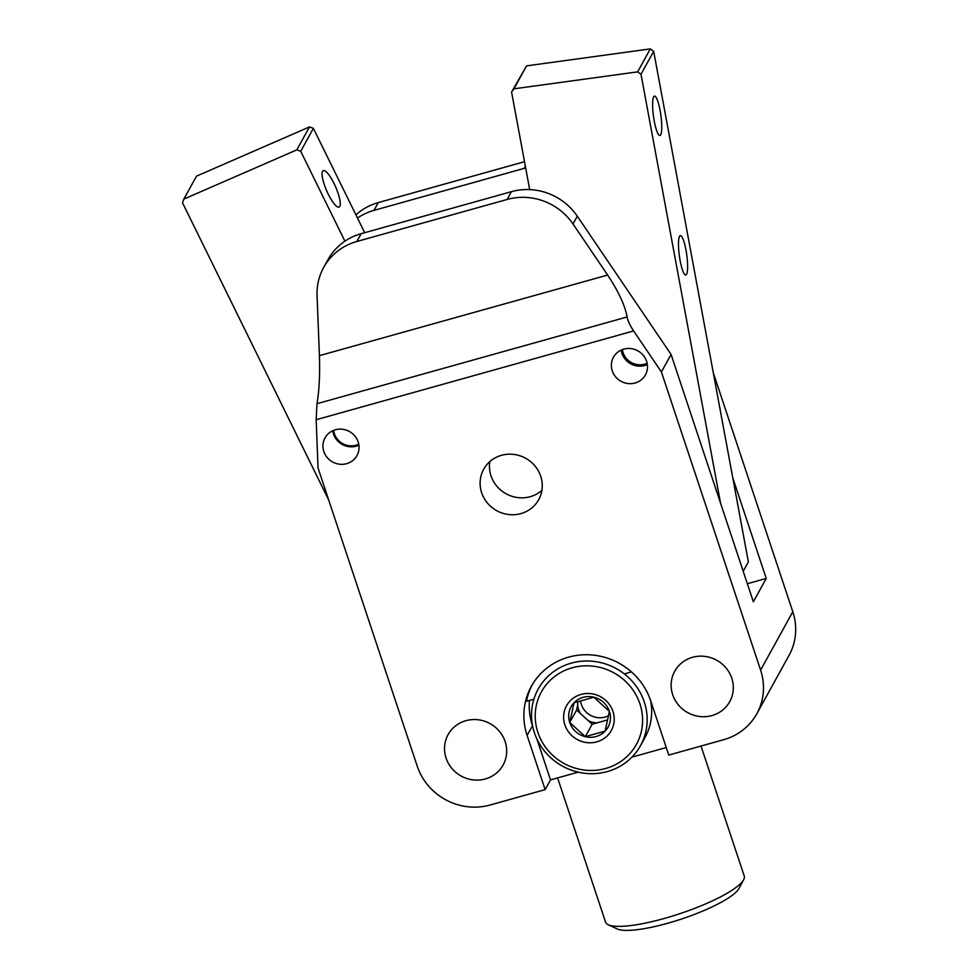 <?xml version="1.0" encoding="UTF-8"?>
<svg xmlns="http://www.w3.org/2000/svg" width="978" height="978" viewBox="0 0 978 978"><rect width="100%" height="100%" fill="white"/><g stroke="black" fill="none" stroke-linecap="round" stroke-linejoin="round"><path stroke-width="1.47" d="M358.755 444.171A17.249 16.43 28.9 0 1 333.694 430.344M344.916 241.175L300.723 151.309L296.847 149.854L183.84 199.096L182.519 202.801L328.706 500.039M364.708 232.703L313.376 128.35L309.513 126.908L196.505 176.138L183.84 199.096M313.376 128.35L300.723 151.309M296.847 149.854L309.513 126.908M334.085 183.558A19.878 4.878 -113.5 0 1 339.097 207.079A19.878 4.878 -113.5 0 1 327.447 192.483A19.878 4.878 -113.5 0 1 322.532 171.309A19.878 4.878 -113.5 0 1 323.217 170.637A19.878 4.878 -113.5 0 1 334.085 183.558M743.219 571.286L748.378 561.922L653.671 51.296L650.309 48.9L526.58 65.868L511.58 92.005L513.915 88.827L637.644 71.859L641.006 74.255L720.566 503.23M529.685 189.598L511.58 92.005M622.387 349.586A17.249 16.43 -151.1 0 0 647.143 363.241M637.644 71.859L650.309 48.9M653.671 51.296L641.006 74.255M526.58 65.868L513.915 88.827M653.659 96.822A19.878 3.729 -97.8 0 1 654.478 96.101A19.878 3.729 -97.8 0 1 660.871 115.282A19.878 3.729 -97.8 0 1 659.881 135.49A19.878 3.729 -97.8 0 1 653.842 118.717A19.878 3.729 -97.8 0 1 653.659 96.822M679.527 236.334A19.878 3.729 -97.8 0 1 680.346 235.612A19.878 3.729 -97.8 0 1 686.739 254.806A19.878 3.729 -97.8 0 1 685.749 275.001A19.878 3.729 -97.8 0 1 679.722 258.229A19.878 3.729 -97.8 0 1 679.527 236.334M631.458 671.91L624.319 673.915M533.89 699.197L526.531 701.263A65.77 62.653 28.9 0 1 532.154 684.918M732.803 477.936L766.239 578.438L747.351 583.719M766.239 578.438L753.353 601.788L671.079 354.427L661.409 371.933L633.61 330.943C629.979 325.442 627.815 320.784 627.118 316.97L316.97 403.706L316.163 419.721L633.61 330.943M332.74 430.748A18.264 17.408 -151.1 0 0 356.298 446.164A18.264 17.408 -151.1 0 0 358.926 445.198M621.177 350.087A18.264 17.408 -151.1 0 0 644.734 365.503A18.264 17.408 -151.1 0 0 647.363 364.537M671.079 354.427L577.289 216.187A58.46 55.697 -151.1 0 0 511.408 191.676L361.114 233.705A58.46 55.697 -151.1 0 0 327.96 259.683L323.669 267.471A58.46 55.697 28.9 0 1 356.823 241.493L507.117 199.463A58.46 55.697 28.9 0 1 572.998 223.962L607.656 275.05C618.548 291.554 625.028 305.527 627.118 316.97M357.496 218.045A58.46 55.697 28.9 0 1 373.987 210.368L524.294 168.338A58.46 55.697 28.9 0 1 525.675 167.971M524.514 161.7L378.29 202.593A58.46 55.697 -151.1 0 0 355.943 214.891M557.594 777.926L605.565 922.095A73.069 15.465 -18.4 0 0 608.267 924.723A73.069 15.465 -18.4 0 0 664.172 918.489A73.069 15.465 -18.4 0 0 743.647 879.687A73.069 15.465 -18.4 0 0 744.234 875.97L701.018 746.043M631.947 757.131L666.25 747.534M536.873 738.916L550.504 779.906L578.218 772.155M550.504 779.906L545.137 789.625L490.198 804.992A58.46 55.697 -151.1 0 1 417.227 766.141L318.033 467.961L316.163 419.721M756.85 713.72L789.05 655.37A58.46 55.697 -151.1 0 0 792.803 611.763L760.603 670.113A58.46 55.697 -151.1 0 1 756.85 713.72A58.46 55.697 -151.1 0 1 723.696 739.698L668.756 755.065L650.725 700.847A65.77 62.653 -151.1 0 0 594.331 655.223A65.77 62.653 -151.1 0 0 531.335 686.36A65.77 62.653 -151.1 0 0 527.105 735.419L545.137 789.625M316.97 403.706C319.207 391.053 320.014 375.039 319.415 355.65L317.068 295.527A58.46 55.697 28.9 0 1 323.669 267.471M711.923 715.578A31.418 29.939 -151.1 0 0 729.747 701.617A31.418 29.939 -151.1 0 0 716.691 660.236A31.418 29.939 -151.1 0 0 674.722 671.263A31.418 29.939 -151.1 0 0 678.5 705.04A31.418 29.939 -151.1 0 0 711.923 715.578M485.296 778.965A31.418 29.939 -151.1 0 0 503.108 765.004A31.418 29.939 -151.1 0 0 490.064 723.61A31.418 29.939 -151.1 0 0 448.095 734.637A31.418 29.939 -151.1 0 0 451.873 768.415A31.418 29.939 -151.1 0 0 485.296 778.965M520.883 513.609A31.418 29.939 -151.1 0 0 538.695 499.648A31.418 29.939 -151.1 0 0 525.651 458.254A31.418 29.939 -151.1 0 0 483.67 469.293A31.418 29.939 -151.1 0 0 487.46 503.059A31.418 29.939 -151.1 0 0 520.883 513.609M635.077 383.009A18.264 17.408 -151.1 0 0 645.431 374.892A18.264 17.408 -151.1 0 0 637.839 350.833A18.264 17.408 -151.1 0 0 613.438 357.239A18.264 17.408 -151.1 0 0 615.639 376.872A18.264 17.408 -151.1 0 0 635.077 383.009M346.628 463.67A18.264 17.408 -151.1 0 0 356.994 455.552A18.264 17.408 -151.1 0 0 349.403 431.494A18.264 17.408 -151.1 0 0 325.002 437.899A18.264 17.408 -151.1 0 0 327.202 457.545A18.264 17.408 -151.1 0 0 346.628 463.67M760.603 670.113L661.409 371.933M792.803 611.763L713.292 372.74M608.267 924.723L617.179 928.929A65.77 13.912 -18.4 0 0 681.544 919.014A65.77 13.912 -18.4 0 0 739.026 888.403L743.647 879.687M529.465 700.444A65.77 62.653 -151.1 0 0 532.472 725.688L532.68 726.312M541.898 490.369A31.418 29.939 28.9 0 1 530.223 496.69A31.418 29.939 28.9 0 1 489.819 461.64M608.45 715.762A18.998 18.105 28.9 0 1 580.565 700.945M577.754 701.727L577.68 705.077A18.998 18.105 -151.1 0 0 580.529 713.634L588.218 720.652A18.998 18.105 -151.1 0 0 597.155 722.828L606.971 720.089A18.998 18.105 -151.1 0 0 607.595 719.674M585.296 736.654L569.746 722.485L574.025 702.779L593.842 697.228L609.392 711.397L605.113 731.116L585.296 736.654L592.155 724.233L597.155 722.828M588.218 720.652L592.155 724.233M569.746 722.485L576.604 710.052L580.529 713.634M610.015 721.935A21.113 20.122 28.9 0 1 575.639 731.544A21.113 20.122 28.9 0 1 583.059 697.363A21.113 20.122 28.9 0 1 610.015 721.935M613.683 724.172A25.575 24.364 28.9 0 1 572.044 735.811A25.575 24.364 28.9 0 1 581.03 694.417A25.575 24.364 28.9 0 1 613.683 724.172M641.47 730.945A54.279 51.712 28.9 0 1 553.108 755.664A54.279 51.712 28.9 0 1 572.167 667.791A54.279 51.712 28.9 0 1 641.47 730.945M645.945 731.153A58.46 55.697 28.9 0 1 640.529 745.591A58.46 55.697 28.9 0 1 562.436 766.116A58.46 55.697 28.9 0 1 538.157 689.111A58.46 55.697 28.9 0 1 608.915 665.15A58.46 55.697 28.9 0 1 645.945 731.153M650.517 700.248A58.46 55.697 28.9 0 1 650.456 722.986A58.46 55.697 28.9 0 1 645.04 737.424L640.529 745.591M577.68 705.077L576.604 710.052M361.114 233.705L356.823 241.493M511.408 191.676L507.117 199.463M607.656 275.05L319.415 355.65M577.289 216.187L572.998 223.962M532.472 725.688L527.105 735.419M378.29 202.593L373.987 210.368M525.382 166.37L524.294 168.338"/></g></svg>
